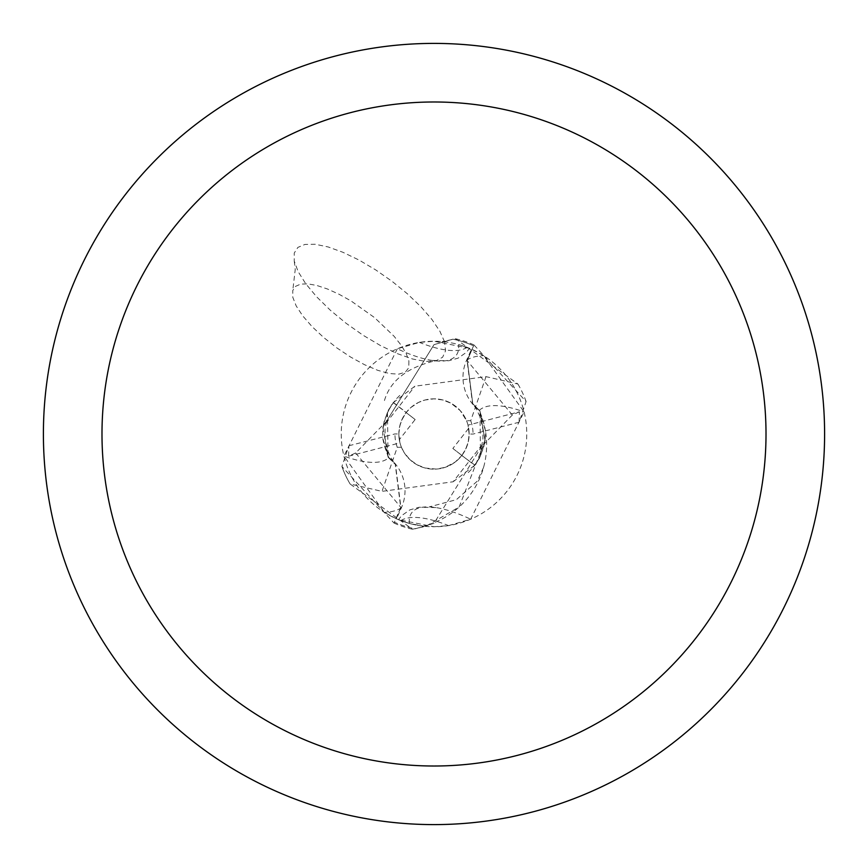 <?xml version="1.0" encoding="UTF-8"?>
<svg xmlns="http://www.w3.org/2000/svg" width="868" height="868" viewBox="0 0 868 868"><rect width="100%" height="100%" fill="white"/><g stroke="black" fill="none" stroke-linecap="round" stroke-linejoin="round"><path stroke-width="0.65" stroke-dasharray="4.34 3.25" d="M452.846 448.463L461.852 455.45A35.154 35.154 0 0 1 399.313 439.696L415.154 419.537L406.148 412.55A35.154 35.154 0 0 1 469.154 434A35.154 35.154 0 0 1 434 469.154A35.154 35.154 0 0 1 398.846 434A35.154 35.154 0 0 1 434 398.846A35.154 35.154 0 0 1 468.687 428.304L452.846 448.463L461.874 455.418L465.183 450.232L468.091 442.571L469.154 434.445L468.687 428.304M479.754 410.629L485.407 430.636A83.784 83.784 0 0 1 423.443 526.16L409.392 523.437L398.488 519.693L434 526.757A92.757 92.757 0 0 1 341.243 434A92.757 92.757 0 0 1 434 341.243L419.418 342.393L397.338 348.795A100.84 33.819 -144.1 0 0 432.188 360.437A100.84 33.819 -144.1 0 0 458.608 344.563L469.512 348.307L434 341.243A92.757 92.757 0 0 1 526.757 434A92.757 92.757 0 0 1 434 526.757L448.582 525.607L470.662 519.205L524.088 411.909L483.617 355.63L471.498 349.164L466.561 360.318A41.989 41.989 0 0 0 479.212 410.445A83.784 83.784 0 0 1 485.407 430.636L485.093 440.901L479.95 411.009L472.517 403.446L467.071 360.502L473.559 345.8L467.288 360.6L472.778 403.772L479.95 411.009L485.093 440.901L434 523.339L415.175 528.807A96.663 96.663 0 0 1 394.441 522.2L400.712 507.4L395.222 464.228L388.05 456.991L382.907 427.099L434 344.661L452.825 339.193A96.663 96.663 0 0 1 473.559 345.8L473.95 344.921L526.084 401.515L519.107 422.239L519.4 411.768L468.026 425.146L469.154 434.195L468.449 441.009L466.431 447.562L462.069 455.168M393.02 402.828L414.882 386.217L486.015 376.636L517.892 384.014L455.57 338.78L442.333 341.612M434 43.4A390.6 390.6 0 0 1 824.6 434A390.6 390.6 0 0 1 434 824.6A390.6 390.6 0 0 1 43.4 434A390.6 390.6 0 0 1 434 43.4M467.136 347.363A105.896 35.512 -144.1 0 1 419.418 342.393M397.338 348.795L343.912 456.091A106.265 35.642 -144.1 0 0 388.788 457.555A83.784 83.784 0 0 1 382.593 437.363L382.907 427.099L388.246 457.403L382.593 437.363M388.788 457.555A41.989 41.989 0 0 1 401.439 507.682L396.502 518.836L384.383 512.37L343.912 456.091M423.443 526.16A92.757 92.757 0 0 1 396.502 518.836M409.392 523.437A100.84 33.819 35.9 0 1 429.237 506.912A100.84 33.819 35.9 0 1 435.812 507.563A100.84 33.819 35.9 0 1 470.662 519.205M400.864 520.637A105.896 35.512 35.9 0 1 448.582 525.607M479.212 410.445A106.265 35.642 35.9 0 1 524.088 411.909M388.246 457.371L395.482 464.554L400.929 507.498L394.441 522.2A96.652 96.652 0 0 0 415.197 528.807L434 523.339L485.093 440.901L453.118 481.783L381.985 491.364L350.108 483.986L412.43 529.22L425.667 526.388L459.118 507.02L485.147 440.488M415.154 419.537L406.126 412.582L402.817 417.768L399.909 425.428L398.846 433.555L399.313 439.696M474.98 465.172L461.765 455.559L455.288 461.971L445.23 467.309L436.289 469.078L425.179 468.026L416.933 464.727L409.772 459.465L404.152 452.575L401.461 447.291A35.154 35.154 0 0 1 398.846 433.946L399.974 442.854L398.846 433.805L399.551 426.991L401.569 420.438L405.931 412.832M393.454 402.546L406.235 412.441L410.933 407.472L418.539 402.426L424.951 400.029L434 398.846A35.154 35.154 0 0 1 469.154 434A35.154 35.154 0 0 1 434 469.154A35.154 35.154 0 0 1 398.846 434A35.154 35.154 0 0 1 434 398.846L442.821 399.974L451.067 403.273L460.29 410.673L466.539 420.709L470.727 420.709L486.015 376.636M387.454 412.267L388.061 457.013L395.222 464.228L400.712 507.4L394.05 523.078L341.916 466.485L348.893 445.761L348.6 456.232L355.674 452.955L386.51 421.349L387.475 412.246L393.247 402.6L406.148 412.55M519.4 411.768L512.326 415.045L481.49 446.651L480.525 455.754L479.939 410.987L472.778 403.772L467.288 360.6L473.559 345.811A96.652 96.652 0 0 0 452.803 339.193L434 344.661L382.907 427.099L414.871 386.206M474.546 465.454L453.118 481.783M480.525 455.754L474.753 465.4L461.852 455.45M519.107 422.239L473.06 434.065L469.154 434.054L468.026 425.146M517.892 384.014A97.65 97.65 0 0 1 526.084 401.515M412.43 529.22A97.628 97.628 0 0 1 394.05 523.078M455.57 338.78A97.628 97.628 0 0 1 473.95 344.921M466.539 420.709A35.154 35.154 0 0 1 469.154 434.054M401.461 447.291L397.273 447.291L381.985 491.364M350.108 483.986A97.65 97.65 0 0 1 341.916 466.485A97.65 97.65 0 0 0 350.108 483.986M348.893 445.761L394.94 433.935L398.846 433.946M348.6 456.232L399.974 442.854M444.557 341.84L439.913 331.316L431.884 319.402L420.871 306.697L407.385 293.796L392.097 281.341L375.725 269.915L359.059 260.064L342.914 252.284L328.061 246.924L315.214 244.266L304.994 244.418L297.887 247.391L294.252 253.033L294.241 261.062L298.093 271.554L305.688 283.673L316.625 296.791L330.328 310.223L346.082 323.265L363.074 335.243L380.412 345.529L397.197 353.58L412.55 358.994L425.667 361.468L435.866 360.882L442.615 357.258L445.566 350.802L444.557 341.84M408.882 360.979L408.785 367.696L405.334 372.177L398.727 374.162L389.363 373.533L377.764 370.332L364.603 364.734L350.65 357.074L336.708 347.797L323.58 337.424L312.024 326.574L302.704 315.854L296.172 305.894L292.798 297.268L292.776 290.487L295.445 286.407L300.512 284.151L307.739 283.836L316.809 285.464L327.355 288.957L338.9 294.176L350.965 300.892L374.553 317.612L394.094 336.274L401.266 345.334L406.267 353.688L408.882 360.979M401.439 507.682A146.725 49.205 -144.1 0 1 384.383 512.37M466.561 360.318A146.725 49.205 35.9 0 1 483.617 355.63M512.348 415.012L467.049 360.47M355.652 452.988L400.951 507.53M470.727 420.709A39.06 39.06 0 0 1 473.06 434.065M397.273 447.291A39.06 39.06 0 0 1 394.94 433.935M432.188 360.437L448.756 360.773L458.12 358.126L466.376 352.365L469.512 348.307M294.241 261.062L295.25 269.34L292.776 290.487M384.448 400.539C390.123 381.258 406.202 368.216 432.698 361.435M435.812 507.563L419.244 507.227L409.88 509.874L401.624 515.635L398.488 519.693M483.552 467.461L477.183 481.252L456.405 499.653L429.237 506.912M481.512 446.662L482.923 439.251L482.944 429.497L480.156 417.117L476.217 408.806L472.539 403.425M386.488 421.338L385.088 428.673L385.045 438.449L387.833 450.861L391.468 458.651L395.461 464.575M468.253 472.572L472.246 468.568L479.375 458.304L483.801 446.716L484.811 441.486M485.06 439.371L482.033 452.336L476.109 463.631M399.768 395.417L395.645 399.551L388.625 409.685L384.188 421.284L383.189 426.514M382.94 428.629L385.967 415.642L391.902 404.369"/><path stroke-width="1.3" d="M434 43.4A390.6 390.6 0 0 1 824.6 434A390.6 390.6 0 0 1 434 824.6A390.6 390.6 0 0 1 43.4 434A390.6 390.6 0 0 1 434 43.4M434 101.99A332.01 332.01 0 0 1 766.01 434A332.01 332.01 0 0 1 434 766.01A332.01 332.01 0 0 1 101.99 434A332.01 332.01 0 0 1 434 101.99"/></g></svg>
